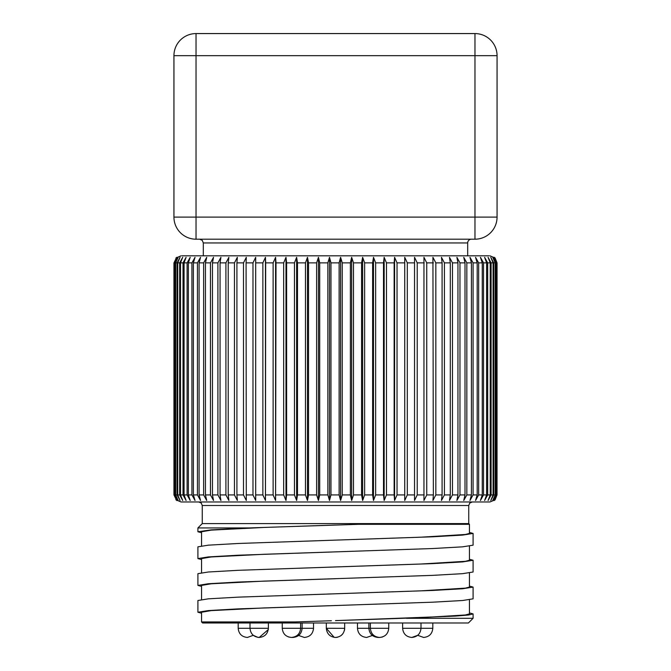 <?xml version="1.0" encoding="UTF-8"?>
<svg xmlns="http://www.w3.org/2000/svg" width="671" height="671" viewBox="0 0 671 671"><rect width="100%" height="100%" fill="white"/><g stroke="black" fill="none" stroke-linecap="round" stroke-linejoin="round"><path stroke-width="1.01" d="M469.448 532.438L473.089 533.428L462.613 535.089L432.787 536.783L335.5 540.121L421.354 537.161L465.389 534.477L469.448 533.428L469.448 524.303L358.985 524.303L264.257 527.44L211.189 530.124L201.552 531.759L201.552 545.85M329.822 567.138L421.354 563.992L465.389 561.308L469.448 560.26L469.448 546.152M201.552 572.682L201.552 558.591L211.189 556.955L264.257 554.271L330.937 552.015M328.446 594.011L421.354 590.824L465.389 588.14L469.448 587.091L469.448 572.984M201.552 599.505L201.552 585.414L211.189 583.787L264.257 581.103L432.778 575.357L462.604 573.663L473.089 572.002L473.089 560.251L462.613 561.921L432.787 563.615L238.205 570.308L208.379 571.994L197.911 573.671L197.911 585.414L208.387 583.736L238.205 582.051L335.5 578.704M331.399 620.742L294.905 621.942L201.552 621.942L201.552 612.246L211.189 610.61L264.257 607.926L329.503 605.72M469.448 612.925L473.089 613.915L468.568 615.013L455.332 616.104L335.5 620.616L421.354 617.647L465.389 614.971L469.448 613.915L469.448 599.815M406.492 618.301L473.089 618.301L473.089 613.915M469.448 586.093L473.089 587.091L462.621 588.752L432.795 590.438L238.213 597.14L208.387 598.826L197.911 600.503L197.911 612.246L208.387 610.568L238.213 608.882L432.795 602.181L462.621 600.503L473.089 598.834L473.089 587.083M201.552 613.227L197.911 612.246M469.448 559.262L473.089 560.26M201.552 586.395L197.911 585.414M335.5 540.121L238.213 543.476L208.387 545.162L197.911 546.84L197.911 558.582M201.552 559.572L197.911 558.591L208.379 556.913L238.197 555.219L432.787 548.526L462.613 546.84L473.089 545.171L473.089 533.428M202.256 505.498L202.256 523.598L468.744 523.598L468.744 505.498L202.256 505.498L201.25 503.032L198.733 501.975M202.256 523.598L197.911 527.943L248.907 527.943L335.5 525.041M296.632 500.482L297.488 494.93L297.488 262.873L296.632 257.32L294.468 262.873L294.468 494.93L296.632 500.482L296.632 257.32M286.626 262.873L286.626 494.93L285.989 500.482L283.665 494.93L283.665 262.873L285.989 257.32L286.626 262.873L294.468 262.873M276.007 262.873L275.58 500.482L273.122 494.93L273.122 262.873L275.58 257.32L276.007 262.873L283.665 262.873M265.674 262.873L265.464 500.482L262.873 494.93L262.873 262.873L265.464 257.32L265.674 262.873L273.122 262.873M255.685 262.873L255.685 500.482L252.984 494.93L252.984 262.873L255.685 257.32L255.685 262.873L262.873 262.873M246.081 262.873L246.299 500.482L243.498 494.93L243.498 262.873L246.299 257.32L246.081 262.873L252.984 262.873M236.913 262.873L236.913 494.93L237.349 500.482L234.456 494.93L234.456 262.873L237.349 257.32L236.913 262.873L243.498 262.873M228.224 262.873L228.224 494.93L228.878 500.482L225.909 494.93L225.909 262.873L228.878 257.32L228.224 262.873L234.456 262.873M220.054 262.873L220.054 494.93L220.927 500.482L217.899 494.93L217.899 262.873L220.927 257.32L220.054 262.873L225.909 262.873M212.455 262.873L212.455 494.93L213.529 500.482L210.459 494.93L210.459 262.873L213.529 257.32L212.455 262.873L217.899 262.873M205.452 262.873L205.452 494.93L206.727 500.482L203.632 494.93L203.632 262.873L206.727 257.32L205.452 262.873L210.459 262.873M199.086 262.873L199.086 494.93L200.554 500.482L197.442 494.93L197.442 262.873L200.554 257.32L199.086 262.873L203.632 262.873M193.382 262.873L193.382 494.93L195.035 500.482L191.923 494.93L191.923 262.873L195.035 257.32L193.382 262.873L197.442 262.873M188.366 262.873L188.366 494.93L190.203 500.482L187.108 494.93L187.108 262.873L190.203 257.32L188.366 262.873L191.923 262.873M184.072 262.873L184.072 494.93L186.085 500.482L183.015 494.93L183.015 262.873L186.085 257.32L184.072 262.873L187.108 262.873M180.516 262.873L180.516 494.93L182.688 500.482L179.66 494.93L179.66 262.873L182.688 257.32L180.516 262.873L183.015 262.873M177.714 262.873L177.714 494.93L180.038 500.482L177.069 494.93L177.069 262.873L180.038 257.32L177.714 262.873L179.66 262.873M175.676 262.873L175.676 494.93L178.142 500.482L175.257 494.93L175.257 262.873L178.142 257.32L175.676 262.873L177.069 262.873M174.426 262.873L174.426 494.93L177.01 500.482L174.217 494.93L174.217 262.873L177.01 257.32L174.426 262.873L175.257 262.873M176.658 257.32L173.948 262.873L173.948 494.93L176.658 500.482M175.869 499.769L181.002 501.975L489.998 501.975L495.131 499.769L494.342 500.482L497.035 494.93L495.131 499.769M496.733 262.873L496.733 494.93L493.923 500.482L496.506 494.93L496.506 262.873L493.923 257.32L496.733 262.873L494.342 257.32L495.131 258.033L497.052 262.873L497.035 494.93L497.052 262.873M495.626 262.873L495.626 494.93L492.732 500.482L495.19 494.93L495.19 262.873L492.732 257.32L495.626 262.873L496.506 262.873M493.747 262.873L493.747 494.93L490.778 500.482L493.093 494.93L493.093 262.873L490.778 257.32L493.747 262.873L495.19 262.873M491.097 262.873L491.097 494.93L488.069 500.482L490.224 494.93L490.224 262.873L488.069 257.32L491.097 262.873L493.093 262.873M487.683 262.873L487.683 494.93L484.613 500.482L486.609 494.93L486.609 262.873L484.613 257.32L487.683 262.873L490.224 262.873M483.531 262.873L483.531 494.93L480.428 500.482L482.256 494.93L482.256 262.873L480.428 257.32L483.531 262.873L486.609 262.873M478.658 262.873L478.658 494.93L475.538 500.482L477.182 494.93L477.182 262.873L475.538 257.32L478.658 262.873L482.256 262.873M473.089 262.873L473.089 494.93L469.968 500.482L471.428 494.93L471.428 262.873L469.968 257.32L473.089 262.873L477.182 262.873M466.84 262.873L466.84 494.93L463.745 500.482L465.003 494.93L465.003 262.873L463.745 257.32L466.84 262.873L471.428 262.873M459.962 262.873L459.962 494.93L456.892 500.482L457.949 494.93L457.949 262.873L456.892 257.32L459.962 262.873L465.003 262.873M452.472 262.873L452.472 494.93L449.453 500.482L450.3 494.93L450.3 262.873L449.453 257.32L452.472 262.873L457.949 262.873M444.412 262.873L444.412 494.93L441.451 500.482L442.097 494.93L442.097 262.873L441.451 257.32L444.412 262.873L450.3 262.873M435.831 262.873L435.831 494.93L432.938 500.482L433.365 494.93L432.938 257.32L435.831 262.873L442.097 262.873M426.748 262.873L426.748 494.93L423.955 500.482L423.955 257.32L426.748 262.873L433.365 262.873M417.228 262.873L417.228 494.93L414.535 500.482L414.535 257.32L417.228 262.873L424.164 262.873M407.305 262.873L407.305 494.93L404.73 500.482L404.73 257.32L407.305 262.873L414.527 262.873M397.039 262.873L397.039 494.93L394.59 500.482L394.145 494.93L394.145 262.873L394.59 257.32L397.039 262.873L404.504 262.873M386.471 262.873L386.471 494.93L384.156 500.482L383.502 494.93L383.502 262.873L384.156 257.32L386.471 262.873L394.145 262.873M375.651 262.873L375.651 494.93L373.495 500.482L372.623 494.93L372.623 262.873L373.495 257.32L375.651 262.873L383.502 262.873M364.638 262.873L364.638 494.93L362.642 500.482L361.568 494.93L361.568 262.873L362.642 257.32L364.638 262.873L372.623 262.873M353.483 262.873L353.483 494.93L351.654 500.482L350.379 494.93L350.379 262.873L351.654 257.32L353.483 262.873L361.568 262.873M342.244 262.873L342.244 494.93L340.591 500.482L339.123 494.93L339.123 262.873L340.591 257.32L342.244 262.873L350.379 262.873M330.962 262.873L330.962 494.93L329.503 500.482L327.851 494.93L327.851 262.873L329.503 257.32L330.962 262.873L339.123 262.873M319.706 262.873L319.706 494.93L318.448 500.482L316.611 494.93L316.611 262.873L318.448 257.32L319.706 262.873L327.851 262.873M308.534 262.873L308.534 494.93L307.477 500.482L305.464 494.93L305.464 262.873L307.477 257.32L308.534 262.873L316.611 262.873M181.933 255.819L489.067 255.819M473.089 618.301L468.392 622.998L202.608 622.998L201.552 621.942M201.552 532.74L197.911 531.759L211.281 529.864L248.891 527.943M414.535 500.482L414.535 257.32M404.73 500.482L404.73 257.32M394.59 500.482L394.59 257.32M384.156 500.482L384.156 257.32M373.495 500.482L373.495 257.32M362.642 500.482L362.642 257.32M351.654 500.482L351.654 257.32M340.591 500.482L340.591 257.32M329.503 500.482L329.503 257.32M318.448 500.482L318.448 257.32M265.464 500.482L265.464 257.32M275.58 500.482L275.58 257.32M285.989 500.482L285.989 257.32M307.477 500.482L307.477 257.32M292.917 637.45L292.187 637.425M335.483 637.45L335.525 637.45C341.069 636.888 344.122 633.835 344.684 628.282L344.684 622.998M288.597 637.005L291.432 637.45C285.871 636.888 282.81 633.835 282.248 628.282L313.533 628.282L313.533 622.998M238.188 622.998L238.188 628.282L249.998 628.282C250.56 633.835 253.613 636.888 259.157 637.45L259.207 637.45C264.751 636.888 267.804 633.835 268.375 628.282L268.375 622.998L268.375 628.282L249.998 628.282L249.998 622.998M247.356 637.45L247.356 637.45C241.803 636.888 238.75 633.835 238.188 628.282M423.602 637.45L417.723 635.32L411.818 637.45C417.387 636.888 420.44 633.835 421.002 628.282L432.812 628.282L432.812 622.998M379.56 637.45L379.56 637.45C385.129 636.888 388.19 633.835 388.752 628.282L388.752 622.998M304.332 637.45L298.645 635.479M366.634 637.45L366.634 637.45C361.082 636.888 358.029 633.835 357.467 628.282L388.752 628.282M378.058 637.45L379.081 637.442M471.445 239.195A3.758 3.758 0 0 0 467.687 242.952L203.313 242.952L202.239 240.319L199.555 239.195M203.313 255.819L203.313 242.952M474.967 239.195L196.033 239.195A22.093 22.093 0 0 1 173.94 217.102L173.94 55.668A22.093 22.093 0 0 1 196.033 33.575L474.967 33.575A22.093 22.093 0 0 1 497.06 55.668L497.06 217.102A22.093 22.093 0 0 1 474.967 239.195A22.093 22.093 0 0 0 497.06 217.102L474.967 217.102L474.967 55.668L196.033 55.668L196.033 217.102L474.967 217.102L474.967 239.195M286.626 494.93L294.468 494.93M276.007 494.93L283.665 494.93M265.674 494.93L273.122 494.93M255.685 494.93L262.873 494.93M246.081 494.93L252.984 494.93M236.913 494.93L243.498 494.93M228.224 494.93L234.456 494.93M220.054 494.93L225.909 494.93M212.455 494.93L217.899 494.93M205.452 494.93L210.459 494.93M199.086 494.93L203.632 494.93M193.382 494.93L197.442 494.93M188.366 494.93L191.923 494.93M184.072 494.93L187.108 494.93M180.516 494.93L183.015 494.93M177.714 494.93L179.66 494.93M175.676 494.93L177.069 494.93M174.426 494.93L175.257 494.93M495.626 494.93L496.506 494.93M493.747 494.93L495.19 494.93M491.097 494.93L493.093 494.93M487.683 494.93L490.224 494.93M483.531 494.93L486.609 494.93M478.658 494.93L482.256 494.93M473.089 494.93L477.182 494.93M466.84 494.93L471.428 494.93M459.962 494.93L465.003 494.93M452.472 494.93L457.949 494.93M444.412 494.93L450.3 494.93M435.831 494.93L442.097 494.93M426.748 494.93L433.365 494.93M417.228 494.93L424.164 494.93M407.305 494.93L414.527 494.93M397.039 494.93L404.504 494.93M386.471 494.93L394.145 494.93M375.651 494.93L383.502 494.93M364.638 494.93L372.623 494.93M353.483 494.93L361.568 494.93M342.244 494.93L350.379 494.93M330.962 494.93L339.123 494.93M319.706 494.93L327.851 494.93M308.534 494.93L316.611 494.93M297.488 494.93L305.464 494.93M297.488 262.873L305.464 262.873M326.316 622.998L326.316 628.282L344.684 628.316M402.625 622.998L402.625 628.282C403.196 633.835 406.249 636.888 411.793 637.45C406.249 636.888 403.196 633.835 402.625 628.282L421.002 628.282L421.002 622.998M497.06 55.668L474.967 55.668L474.967 33.575A22.093 22.093 0 0 1 497.06 55.668M196.033 55.668L173.94 55.668A22.093 22.093 0 0 1 196.033 33.575L196.033 55.668M173.94 217.102L196.033 217.102L196.033 239.195A22.093 22.093 0 0 1 173.94 217.102M468.744 505.498L469.75 503.032L472.267 501.975M468.744 523.598L469.448 524.303M175.869 258.033L181.002 255.819M495.131 258.033L489.998 255.819M197.911 531.759L197.911 527.943M292.967 637.45C298.511 636.888 301.564 633.835 302.126 628.282L302.126 622.998M334.175 637.358L326.316 628.282C326.878 633.835 329.931 636.888 335.475 637.45M291.466 637.45C297.01 636.888 300.063 633.835 300.625 628.282L300.625 622.998M282.248 628.282L282.248 622.998M257.865 637.358L253.277 635.32L247.398 637.45M268.35 628.886L268.291 629.473M268.283 629.591L259.207 637.45M257.966 637.375L258.561 637.433M344.668 628.886L344.609 629.473M344.592 629.591L344.441 630.413M342.797 633.86L340.985 635.647M337.698 637.19L336.876 637.349M336.716 637.375L336.121 637.433M382.386 637.014L381.824 637.173M432.812 628.282C432.25 633.835 429.197 636.888 423.644 637.45M379.534 637.45C373.99 636.888 370.937 633.835 370.375 628.282L370.375 622.998M313.533 628.282C312.971 633.835 309.918 636.888 304.366 637.45M357.467 628.282L357.467 622.998M372.355 635.479L366.676 637.45M378.033 637.45C372.489 636.888 369.436 633.835 368.874 628.282L368.874 622.998M467.687 242.952L467.687 255.819M351.143 33.575L319.857 33.575"/></g></svg>
